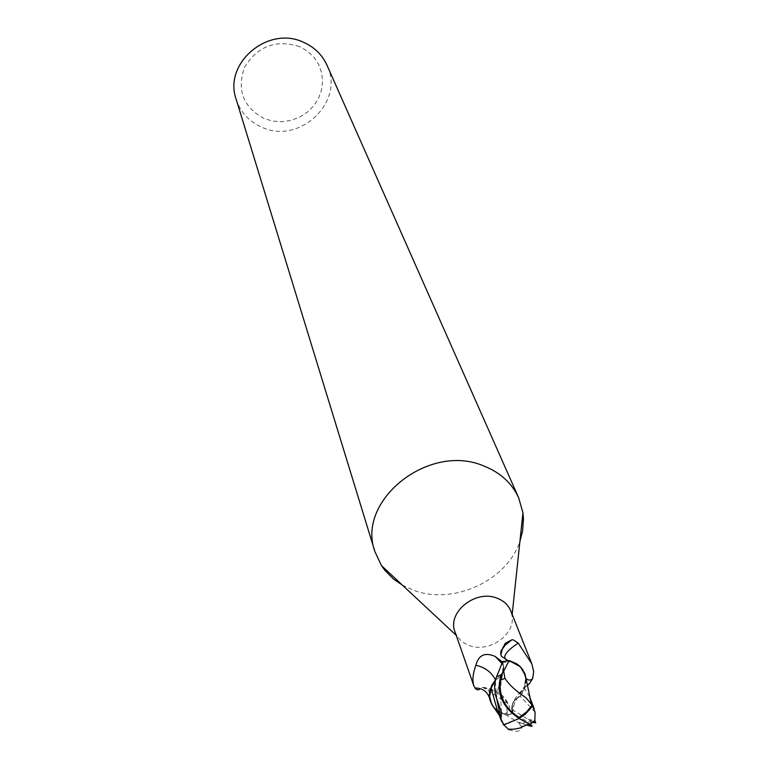 <?xml version="1.0" encoding="UTF-8"?>
<svg xmlns="http://www.w3.org/2000/svg" width="770" height="770" viewBox="0 0 770 770"><rect width="100%" height="100%" fill="white"/><g stroke="black" fill="none" stroke-linecap="round" stroke-linejoin="round"><path stroke-width="0.58" stroke-dasharray="3.85 2.89" d="M402.373 585.123L413.846 590.349C453.424 605.345 507.295 580.484 519.933 541.233M454.974 631.785L457.091 636.135L460.614 640.322L464.204 643.056L469.479 645.549C489.066 653.21 515.698 634.567 512.031 615.615L510.789 610.947M236.149 99.224C240.471 112.285 249.066 121.631 261.925 127.281C299.357 144.991 345.191 101.813 327.029 65.286M299.588 46.595C276.035 39.26 257.738 46.065 244.687 66.99C236.554 89.849 243.06 107.049 264.206 118.59L272.821 121.121L281.858 121.747L290.887 120.428L299.453 117.242L307.153 112.353L313.592 105.971L318.462 98.425L321.514 90.09L322.592 81.35L321.619 72.659L318.655 64.449L313.823 57.124L307.365 51.07L299.588 46.595M496.092 697.081L503.57 666.271L502.743 661.805L509.644 660.727L502.743 661.805L503.696 667.667C503.647 672.836 500.962 676.897 495.639 679.843C500.952 676.907 503.638 672.855 503.696 667.667L502.714 661.622M491.558 704.069L495.351 709.247L505.928 714.993L512.733 713.915L511.983 709.594C511.434 704.001 514.196 699.545 520.27 696.234L523.667 690.844L526.256 681.084M492.954 706.417L497.786 711.076L504.157 714.175L508.113 711.971L509.316 710.065L509.413 706.86L507.43 703.27L484.763 688.428L482.54 687.35L480.547 687.562L480.066 688.698M502.492 662.085L502.993 662.672L511.424 661.584L508.133 660.67M500.615 652.498L500.924 650.948M527.104 685.569C522.185 689.804 519.827 693.337 520.039 696.167C513.956 699.458 511.213 703.924 511.829 709.574L512.483 713.078L514.35 703.539L521.261 690.988C524.303 686.397 526.998 683.981 529.365 683.75M520.039 696.167L523.667 690.844L525.766 677.398M522.715 669.582L521.665 668.245L511.424 661.584M491.809 685.204L495.437 679.852C501.549 676.541 504.292 672.018 503.676 666.252L502.993 662.672M503.57 666.271L503.715 667.58C503.667 672.691 500.991 676.715 495.678 679.66M504.157 714.175L512.483 713.078M507.343 712.481C505.794 697.293 496.862 688.977 480.547 687.562M507.43 703.27C503.003 695.551 496.015 690.921 486.457 689.4M526.95 725.109L518.537 722.626L506.487 715.128L503.301 714.175L493.262 706.85M495.216 709.112L505.928 714.993L512.733 713.915L511.935 709.555C511.338 703.905 514.091 699.439 520.183 696.167M525.968 679.458L524.486 688.216L520.27 696.234L524.486 688.216L525.794 677.581M525.323 675.319L524.428 672.759M529.587 696.735L524.428 688.149M535.083 712.154L520.27 696.244C514.206 699.535 511.434 703.992 511.983 709.594L512.762 714.088L527.248 721.336L532.214 722.78M508.951 729.739C517.815 732.462 521.954 731.375 521.357 726.485L525.833 724.589L527.161 724.994M519.038 718.525L503.455 724.493L503.85 724.926M519.134 718.468L518.585 718.314M503.551 725.003L503.455 724.493M519.23 722.395L525.833 724.589M521.357 726.485L518.528 722.626M496.9 708.612L504.302 725.388M496.756 699.025L495.322 681.229M532.282 722.789L535.708 722.905M506.487 715.128L512.762 714.088M511.829 709.574L514.35 703.539M503.676 666.252L501.857 663.451M532.234 722.76L527.758 719.093L511.925 709.565M533.408 721.788L527.768 719.093L534.534 720.759M522.609 723.627L527.248 721.336M457.091 636.135L456.206 635.298M512.493 712.789L511.877 709.093C512.108 702.981 515.236 696.946 521.261 690.988M500.779 654.741L501.385 656.3M526.141 678.562L521.665 668.245M482.54 687.35C495.899 688.496 504.812 694.819 509.259 706.311M489.807 699.651L489.479 697.957M501.463 712.375L500.327 691.701L501.087 682.528L503.724 667.58M512.031 615.615L512.166 614.402M500.702 717.929L499.355 715.436"/><path stroke-width="1.16" d="M519.933 541.233L522.58 531.117L523.456 518.874L522.946 512.83L518.701 497.892C511.896 483.088 500.192 472.414 483.57 465.889C428.909 442.384 355.894 500.721 374.903 551.58L381.487 565.642L385.058 570.551L393.749 579.223L402.373 585.123M508.133 660.67L501.385 656.3L500.615 652.498L505.159 643.354L511.809 639.822L513.128 639.803L518.229 643.094L531.839 663.827L510.789 610.947C508.258 604.912 503.599 600.619 496.814 598.088C475.417 589.377 446.937 612.429 454.974 631.785L473.839 685.82C472.145 680.449 472.828 673.606 475.87 665.28C478.603 654.991 485.042 652.046 495.168 656.425L502.492 662.085M518.701 497.892L327.029 65.286C322.255 54.872 314.478 47.23 303.688 42.369C268.239 25.015 223.098 63.361 236.149 99.224L374.903 551.58M524.428 672.759L520.327 666.733L517.998 664.722M517.556 664.394L509.634 660.727L516.699 663.788L521.617 668.119L525.15 674.202L526.256 681.084M495.678 679.66L491.809 685.204L491.096 688.082L495.639 679.843L491.096 688.082L489.643 696.321L491.558 704.069L489.643 696.321L491.096 688.082L496.9 708.612M480.066 688.698L478.844 689.737L476.871 689.708L475.273 688.486L473.839 685.82M500.924 650.948L505.322 645.029L511.809 639.822M527.104 685.569L529.365 683.75L532.628 678.668C530.491 680.565 528.336 680.526 526.141 678.562M507.132 660.419C501.819 657.359 505.515 651.584 518.229 643.094M531.839 663.827L533.697 671.71L532.628 678.668M495.408 679.794C491.472 672.143 484.956 667.301 475.87 665.28M491.809 685.204L489.653 691.402L489.335 696.619L489.807 699.651L492.954 706.417M491.058 687.918L489.797 692.654L489.653 697.379L490.634 701.903L493.262 706.85M495.322 681.229L495.283 679.852M525.794 677.581L525.323 675.319M525.766 677.398L522.715 669.582M509.076 660.583L502.714 661.622L496.496 676.946C494.196 682.923 494.061 689.641 496.092 697.091L501.463 712.375L501.01 718.997L503.551 725.003L519.134 718.468C501.771 706.716 495.793 692.105 501.203 674.616L503.696 671.276L509.076 660.583L520.327 666.733L525.323 675.309L525.968 679.458M527.161 724.994C531.521 726.254 532.157 725.869 529.057 723.848L519.038 718.525M525.843 697.649C516.035 691.171 509.066 684.732 504.928 678.312L500.394 680.247C498.633 696.061 504.889 708.448 519.163 717.409L526.449 712.029L532.147 705.185L525.843 697.649M535.708 722.905L534.871 720.441L535.073 712.144L532.58 706.09L525.612 713.896L519.134 718.468L519.25 717.457M502.993 671.507L500.394 680.247M504.928 678.312L503.696 671.276M531.3 704.281L529.818 697.312L534.255 708.91M532.58 706.09L532.147 705.185M503.85 724.926L508.951 729.739M519.134 718.468L530.145 724.3C533.562 726.553 532.494 726.822 526.95 725.109M495.216 709.112L491.52 704.021M501.01 718.997L496.756 699.025M501.857 663.451L495.168 656.425M535.708 722.915L533.408 721.788M501.203 674.616L496.496 676.946M456.206 635.298L381.487 565.642M505.322 645.029L505.159 643.354M502.81 647.753L500.779 654.741M489.479 697.957C487.112 691.325 482.251 688.005 474.907 688.005M530.443 699.545L525.313 675.213M512.166 614.402L522.946 512.83M508.171 729.248L514.014 729.171L519.75 728.074L529.057 723.848M499.355 715.436L491.558 704.069M496.746 708.179L501.52 721.336M535.034 720.932L534.534 720.759M530.145 724.3L534.871 720.441"/></g></svg>
